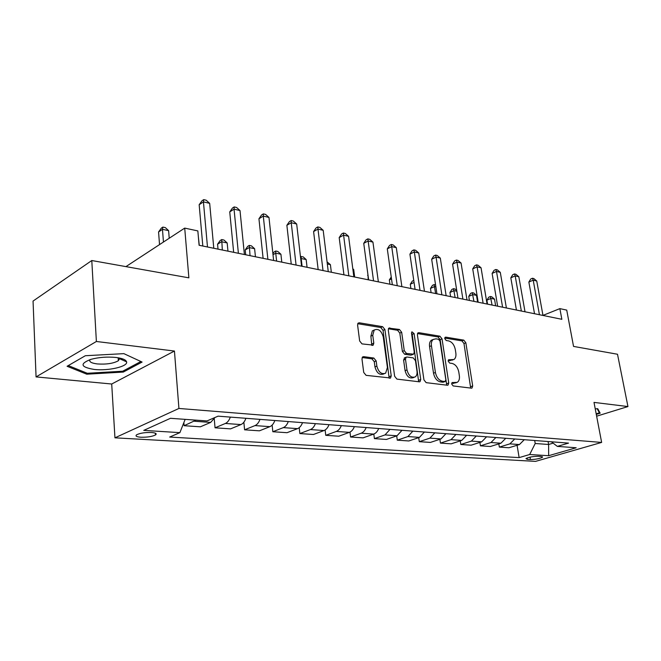 <?xml version="1.0" encoding="UTF-8"?>
<svg xmlns="http://www.w3.org/2000/svg" width="661" height="661" viewBox="0 0 661 661"><rect width="100%" height="100%" fill="white"/><g stroke="black" fill="none" stroke-linecap="round" stroke-linejoin="round"><path stroke-width="0.99" d="M451.694 384.066L453.182 385.941L471.392 388.156L472.02 388.04L472.689 385.933L465.848 342.778L463.799 340.134L445.704 337.135L444.754 338.622L446.225 340.506L448.604 340.894C452.008 341.902 454.239 344.761 455.289 349.471L455.85 353.081C456.239 356.147 455.594 358.295 453.917 359.534L448.629 359.774L448.199 361.203L449.678 363.087L452.066 363.426C455.487 364.368 457.726 367.227 458.784 371.986L459.345 375.646C459.759 378.885 459.056 381.124 457.238 382.355L452.165 382.579L451.694 384.066M140.843 437.227C147.229 437.359 152.121 436.599 155.509 434.955C157.111 433.682 155.765 432.864 151.452 432.492C145.065 432.344 140.149 433.095 136.703 434.748C135.067 436.045 136.447 436.871 140.843 437.227M363.674 356.651L362.592 356.948L361.98 359.014L363.715 372.432L366.095 375.349L390.552 377.993L391.229 375.845L384.909 329.533L382.62 326.674L359.278 322.799L358.105 323.146L357.593 325.063L359.65 340.977L362.013 343.902L373.217 345.116L373.796 343.109L372.754 335.284L374.209 330.054C378.356 328.294 381.372 330.591 383.256 336.936L387.412 367.491L385.636 373.176C381.529 374.622 378.604 372.267 376.861 366.111L376.175 360.939L373.829 358.047L363.674 356.651L362.335 357.221M596.635 416.19L627.95 406.556L617.506 354.246L573.541 346.414L566.725 310.1L559.867 308.629L561.85 319.304L199.101 245.272L197.846 230.92L184.716 228.103L125.929 266.614M96.382 341.489L36.066 376.91L111.709 384.008L174.446 351.041L96.382 341.489L91.788 260.533L188.872 277.835L184.716 228.103M174.446 351.041L178.924 408.457L601.634 442.424L535.534 461.378L114.948 437.822L178.924 408.457M627.95 406.556L594.008 402.4L601.634 442.424M423.949 379.893L426.155 382.653L447.357 385.231L448.059 385.09L448.736 382.967L442.035 338.878L439.92 336.176L418.867 332.681L417.95 332.896L417.405 334.854L423.949 379.893M419.248 381.81L396.922 379.1L394.634 376.258L388.28 330.087L388.817 328.137L399.434 329.459L401.665 332.276L404.259 350.652L406.498 353.461L413.637 354.164L414.249 352.131L411.514 333.161L411.902 331.797L414.092 333.582L420.726 379.497L420.049 381.637L419.248 381.81M36.066 376.91L33.05 301.069L91.788 260.533M541.144 456.462L538.079 456.272C532.849 456.371 528.817 457.148 525.958 458.594L527.362 459.378L530.436 459.56C535.65 459.445 539.673 458.668 542.499 457.23L541.144 456.462M551.39 441.788L557.339 446.398L568.543 443.11L218.08 416.157L206.984 420.95L170.472 418.297L143.751 430.385L179.891 432.641L169.679 437.053L519.141 457.61L529.684 454.512L535.212 443.498L534.691 440.507M557.339 446.398L576.185 447.761L548.655 455.702L529.684 454.512M111.709 384.008L114.948 437.822M559.867 308.629L542.97 315.396M548.076 441.531L548.605 444.489L553.141 443.143M535.212 443.498L548.605 444.489L548.655 455.702M517.076 445.274L519.141 457.61M498.815 443.87L499.344 447.1L508.912 447.753L519.43 444.556L524.28 439.705M479.886 442.416L480.431 445.82L490.346 446.497L500.898 443.225L505.772 438.284M460.254 440.887L460.808 444.489L471.103 445.183L481.679 441.845L486.579 436.805M439.879 439.301L440.441 443.11L451.124 443.828L461.725 440.416L466.641 435.268M418.71 437.632L419.281 441.672L430.385 442.424L440.994 438.929L445.935 433.682M396.707 435.888L397.286 440.176L408.829 440.961L419.446 437.384L424.403 432.021M373.812 434.062L374.407 438.623L386.421 439.441L397.038 435.773L401.995 430.303M349.975 432.104L350.578 437.012L363.087 437.855L373.696 434.103C375.869 433.261 377.53 431.402 378.67 428.51M325.129 429.981L325.749 435.326L338.796 436.21L349.38 432.36C351.553 431.501 353.214 429.592 354.362 426.634M299.21 427.659L299.863 433.566L313.463 434.492L324.014 430.542C326.187 429.658 327.848 427.708 328.996 424.684M272.15 425.089L272.828 431.732L287.031 432.699L297.541 428.642C299.697 427.733 301.358 425.734 302.523 422.652M243.859 422.214L244.587 429.815L259.426 430.823L269.878 426.659C272.026 425.725 273.687 423.684 274.852 420.52M214.263 418.909L215.048 427.807L230.573 428.865L240.951 424.577C243.083 423.627 244.735 421.528 245.909 418.297L245.933 418.297M183.865 422.594L184.113 425.709L200.374 426.816L210.661 422.412L214.999 417.488M499.344 447.1L509.879 443.87L514.745 438.97M480.431 445.82L490.991 442.515L495.882 437.516M460.808 444.489L471.392 441.11L476.3 436.012M440.441 443.11L451.042 439.648L455.974 434.451M419.281 441.672L429.898 438.136L434.839 432.823M397.286 440.176L407.903 436.557L412.861 431.137M374.407 438.623L385.016 434.913L389.99 429.377M350.578 437.012L361.179 433.203C363.352 432.352 365.012 430.468 366.153 427.543M325.749 435.326L336.325 431.418C338.498 430.551 340.159 428.617 341.307 425.634M299.863 433.566L310.397 429.559C312.554 428.667 314.215 426.692 315.371 423.643M272.828 431.732L283.313 427.617C285.469 426.7 287.122 424.676 288.287 421.553M244.587 429.815L254.997 425.585C257.146 424.643 258.798 422.577 259.963 419.38M215.048 427.807L225.376 423.461C227.5 422.495 229.152 420.371 230.325 417.099M184.113 425.709L195.987 420.148M185.146 419.363L179.891 432.641M596.288 414.397L600.171 413.199L597.734 408.696L595.239 408.878M67.083 366.277L86.773 374.192L123.285 372.069L142.082 362.063L123.871 353.643L85.343 355.725L67.083 366.277M121.194 359.452L122.483 359.377L122.525 360.047M123.219 370.945L123.285 372.069M86.707 373.044L86.773 374.192M451.703 383.314L456.173 382.752M452.719 360.005L448.199 360.542M470.673 388.073L463.989 343.53L461.94 340.886L444.737 338.052M446.704 385.156L440.168 339.655L438.053 336.953L417.496 333.565M444.886 381.513L445.861 379.935L439.986 341.15L438.499 339.25L435.946 338.837L433.252 339.44C431.674 340.712 431.071 342.819 431.435 345.753L435.417 372.482C436.491 377.373 438.788 380.282 442.316 381.19L444.886 381.513L442.994 382.232L445.134 381.513M433.071 339.58L431.385 340.217C429.815 341.489 429.204 343.596 429.567 346.529L431.435 345.753M442.994 382.232L440.424 381.909C436.896 381 434.591 378.1 433.525 373.217L429.567 346.529M388.395 328.765L397.575 330.277L399.434 329.459M413.133 354.37L410.869 355.147L404.623 354.238L402.384 351.437L399.806 333.086L397.575 330.277M418.661 381.744L412.224 334.383L411.489 332.896M406.986 369.92C408.622 375.762 411.357 378.092 415.207 376.91C416.711 375.779 417.306 373.886 416.992 371.234L415.472 360.683L413.257 357.898L407.002 357.006L406.102 357.221L405.482 359.278L406.986 369.92L405.094 370.681C406.722 376.514 409.465 378.836 413.307 377.654L413.968 377.39M404.739 357.783L403.598 360.055L405.482 359.278M405.094 370.681L403.598 360.055M384.091 373.796L383.744 373.944C379.629 375.39 376.712 373.035 374.969 366.896L374.283 361.724L371.945 358.849L362.17 357.51M374.176 330.062L372.341 330.888L370.887 336.119L372.754 335.284M371.763 345.348L370.887 336.119M389.139 378.15L383.041 330.36L380.761 327.509L357.733 323.708M495.643 305.795L494.527 299.16L490.966 298.408L486.901 300.168L487.562 304.143M486.901 300.168L488.743 297.21L490.371 296.508L492.081 305.068M490.371 296.508L491.792 296.806L494.527 299.16M539.434 314.727L533.212 280.173L536.74 281.016L542.978 315.454M534.518 313.727L528.858 282.057L533.212 280.173L532.477 278.256L533.881 278.595L536.74 281.016M528.858 282.057L530.733 279.008L532.477 278.256M477.606 302.11L476.507 295.368L472.822 294.591L468.748 296.392L469.401 300.441M468.748 296.392L470.64 293.393L472.268 292.666L473.929 301.358M472.268 292.666L473.739 292.98L476.507 295.368M456.867 291.237L454.041 290.642L449.951 292.493L450.595 296.599M449.951 292.493L451.893 289.435L453.52 288.692L455.123 297.524M453.52 288.692L455.049 289.022L456.743 290.493M435.863 286.824L434.566 286.552L430.485 288.444L431.112 292.625M430.485 288.444L432.468 285.337L434.103 284.577L435.632 293.55M434.103 284.577L435.574 284.891M521.347 311.042L515.192 275.893L518.844 276.761L525.016 311.785M516.423 310.034L510.821 277.827L515.192 275.893L514.489 273.951L515.952 274.307L518.844 276.761M510.821 277.827L512.738 274.728L514.489 273.951M502.591 307.208L496.502 271.456L500.294 272.357L506.392 307.985M497.65 306.2L492.115 273.439L496.502 271.456L495.841 269.498L497.361 269.862L500.294 272.357M492.115 273.439L494.089 270.291L495.841 269.498M483.117 303.234L477.11 266.854L481.051 267.788L487.066 304.043M478.176 302.226L472.714 268.887L477.11 266.854L476.498 264.871L478.077 265.243L481.051 267.788M472.714 268.887L474.747 265.689L476.498 264.871M414.067 282.462L410.291 284.247L410.911 288.502M410.291 284.247L412.34 281.09L413.769 280.413M462.89 299.111L456.982 262.078L461.072 263.045L466.997 299.945M457.949 298.103L452.578 264.169L456.982 262.078L456.421 260.07L458.056 260.459L461.072 263.045M452.578 264.169L454.661 260.905L456.421 260.07M597.18 408.738L599.403 412.828L596.181 413.827M599.097 411.208L599.403 412.828M115.824 357.452C107.148 356.634 98.861 357.262 90.937 359.344C79.46 363.773 80.543 367.144 94.193 369.441C108.346 371.102 128.184 366.508 126.59 361.856C125.929 359.733 122.343 358.27 115.824 357.452M90.003 359.625C88.871 361.724 91.309 363.162 97.324 363.938C106.446 364.533 113.461 363.467 118.36 360.741L119.525 358.708L119.079 357.94M140.884 361.509L122.69 371.218L87.285 373.275L68.273 365.591M391.51 278.851L389.354 279.9L389.957 284.222M389.354 279.9L391.246 277M368.012 275.183L368.202 279.785M367.615 275.381L367.962 274.852M354.676 277.025L353.701 269.548L352.883 269.374M352.8 268.746L353.701 269.548M331.343 272.266L330.401 264.648L327.335 264.003M327.071 261.896L330.401 264.648M307.068 267.308L306.159 259.55L301.193 258.509L302.094 266.292M300.466 256.741L303.093 256.807L306.159 259.55M301.102 256.385L301.193 258.509L300.697 258.781M441.878 294.823L436.07 257.112L440.317 258.12L446.142 295.69M436.938 293.815L431.666 259.261L436.07 257.112L435.566 255.08L437.26 255.485L440.317 258.12M431.666 259.261L433.806 255.939L435.566 255.08M420.016 290.361L414.331 251.948L418.744 252.998L424.453 291.261M415.075 289.353L409.919 254.163L414.331 251.948L413.885 249.891L415.645 250.312L418.744 252.998M409.919 254.163L412.117 250.783L413.885 249.891M397.253 285.717L391.709 246.578L396.303 247.668L401.88 286.659M392.328 284.709L387.296 248.858L391.709 246.578L391.32 244.496L393.163 244.934L396.303 247.668M387.296 248.858L389.56 245.413L391.32 244.496M373.548 280.875L368.144 240.984L372.936 242.116L378.365 281.859M368.64 279.876L363.74 243.331L368.144 240.984L367.838 238.877L369.747 239.34L372.936 242.116M363.74 243.331L366.078 239.819L367.838 238.877M348.826 275.827L343.596 235.151L348.587 236.341L353.85 276.86M343.935 274.836L339.192 237.572L343.596 235.151L343.356 233.027L345.356 233.507L348.587 236.341M339.192 237.572L341.605 233.994L343.356 233.027M281.784 262.153L280.917 254.245L275.744 253.155L276.604 261.095M272.894 253.725L274.125 251.932L275.736 251.015L277.81 251.453L280.917 254.245M275.736 251.015L275.744 253.155L273.001 254.716M323.022 270.564L317.982 229.07L323.188 230.309L328.269 271.638M318.164 269.572L313.595 231.573L317.982 229.07L317.834 226.921L319.916 227.417L323.188 230.309M313.595 231.573L316.082 227.921L317.834 226.921M255.443 256.774L254.609 248.71L249.214 247.578L245.206 249.949L245.694 254.782M245.206 249.949L247.701 246.363L249.304 245.405L250.04 255.675M249.304 245.405L251.461 245.867L254.609 248.71M296.07 265.061L291.237 222.724L296.682 224.013L301.556 266.185M291.245 264.078L286.874 225.302L291.237 222.724L291.179 220.543L293.352 221.063L296.682 224.013M286.874 225.302L289.435 221.584L291.179 220.543M227.962 251.163L227.177 242.942L221.551 241.761L217.568 244.206L218.023 249.139M217.568 244.206L220.146 240.546L221.732 239.563L222.319 250.015M221.732 239.563L223.98 240.042L227.177 242.942M267.887 259.31L263.293 216.089L268.977 217.436L273.629 260.484M263.111 258.335L258.947 218.758L263.293 216.089L263.334 213.883L265.606 214.428L268.977 217.436M258.947 218.758L261.599 214.957L263.334 213.883M199.267 245.314L198.374 236.886M238.39 253.295L234.052 209.149L240.009 210.562L244.396 254.518M233.664 252.328L229.747 211.908L234.052 209.149L234.209 206.918L236.588 207.488L240.009 210.562M229.747 211.908L232.482 208.025L234.209 206.918M169.216 238.257L168.613 230.631L162.466 229.342L158.566 231.953L159.532 244.603M158.566 231.953L161.317 228.136L162.87 227.087L162.466 229.342L163.449 242.033M162.87 227.087L165.333 227.607L168.613 230.631M207.48 246.983L203.439 201.878L209.677 203.357L213.784 248.272M202.82 246.032L199.168 204.736L203.439 201.878L203.712 199.622L206.199 200.225L209.677 203.357M199.168 204.736L202.002 200.77L203.712 199.622M509.879 443.87L519.43 444.556M490.991 442.515L500.898 443.225M471.392 441.11L481.679 441.845M451.042 439.648L461.725 440.416M429.898 438.136L440.994 438.929M407.903 436.557L419.446 437.384M385.016 434.913L397.038 435.773M361.179 433.203L373.696 434.103M336.325 431.418L349.38 432.36M310.397 429.559L324.014 430.542M283.313 427.617L297.541 428.642M254.997 425.585L269.878 426.659M225.376 423.461L240.951 424.577M194.342 421.239L210.661 422.412M530.023 457.139L530.436 459.56M527.123 457.974L527.362 459.378M453.149 383.487L455.041 382.785M448.439 359.956L449.158 359.667M449.662 360.757L451.537 360.014M444.952 337.449L445.704 337.135M461.94 340.886L463.799 340.134M463.989 343.53L465.848 342.778M470.797 386.627L472.689 385.933M451.975 382.736L452.653 382.488M417.686 333.185L418.867 332.681M438.053 336.953L439.92 336.176M440.168 339.655L442.035 338.878M446.844 383.677L448.736 382.967M433.525 373.217L435.417 372.482M440.424 381.909L442.316 381.19M388.552 328.443L389.85 327.873M399.806 333.086L401.665 332.276M402.384 351.437L404.259 350.652M404.623 354.238L406.498 353.461M410.869 355.147L412.753 354.37M412.224 334.383L414.092 333.582M418.834 380.232L420.726 379.497M371.945 358.849L373.829 358.047M374.283 361.724L376.175 360.939M374.969 366.896L376.861 366.111M371.928 343.927L373.796 343.109M357.857 323.46L359.278 322.799M380.761 327.509L382.62 326.674M383.041 330.36L384.909 329.533M389.337 376.605L391.229 375.845M155.385 433.211L155.509 434.955M542.408 456.693L542.499 457.23M431.385 340.217L433.252 339.44M404.218 357.998L406.102 357.221M419.611 381.81L420.049 381.637M372.341 330.888L374.209 330.054M372.548 345.406L373.217 345.116M390.007 378.208L390.552 377.993M118.179 357.775L118.36 360.741M119.525 358.708L126.59 361.856"/></g></svg>
